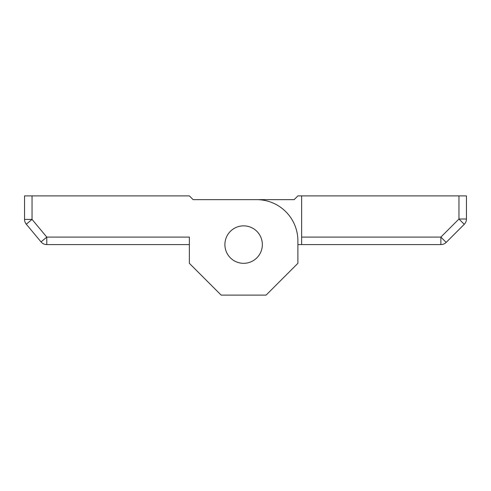 <?xml version="1.0" encoding="UTF-8"?>
<svg xmlns="http://www.w3.org/2000/svg" width="491" height="491" viewBox="0 0 491 491"><rect width="100%" height="100%" fill="white"/><g stroke="black" fill="none" stroke-linecap="round" stroke-linejoin="round"><path stroke-width="0.74" d="M458.956 195.897L466.45 195.897L466.45 219.011L458.956 219.011L464.253 224.307L446.172 242.394L440.869 237.098L440.869 244.592L301.634 244.592L301.634 237.098L440.869 237.098L458.956 219.011L458.956 195.897L301.634 195.897L301.634 237.098M297.89 244.592L301.634 244.592M294.14 199.641L230.574 199.641L294.14 199.641L297.89 195.897L301.634 195.897M440.869 244.592A7.494 7.494 0 0 0 446.172 242.394A7.494 7.494 0 0 1 440.869 244.592M464.253 224.307A7.494 7.494 0 0 0 466.45 219.011A7.494 7.494 0 0 1 464.253 224.307M243.628 263.323A18.732 18.732 0 0 0 262.354 244.592A18.732 18.732 0 0 0 243.628 225.86A18.732 18.732 0 0 0 224.896 244.592A18.732 18.732 0 0 0 243.628 263.323M193.11 199.641L256.683 199.641L193.11 199.641L189.366 195.897L32.044 195.897L32.044 219.403L46.786 237.098L189.366 237.098L189.366 263.323L221.153 295.103L266.104 295.103L297.89 263.323L297.89 240.848A41.207 41.207 0 0 0 256.683 199.641M189.366 244.592L46.786 244.592A7.494 7.494 0 0 1 41.035 241.897L26.287 224.197A7.494 7.494 0 0 1 24.55 219.403L24.55 195.897L32.044 195.897M233.207 260.156A18.732 18.732 0 0 0 259.193 255.007A18.732 18.732 0 0 0 254.043 229.027A18.732 18.732 0 0 0 228.063 234.17A18.732 18.732 0 0 0 233.207 260.156M46.786 244.592L46.786 237.098L41.035 241.897M26.287 224.197L32.044 219.403L24.55 219.403"/></g></svg>
